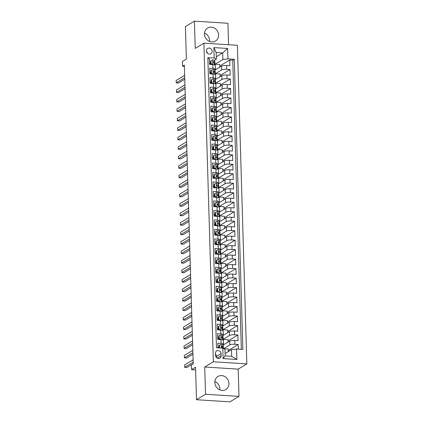 <?xml version="1.0" encoding="UTF-8"?>
<svg xmlns="http://www.w3.org/2000/svg" width="423" height="423" viewBox="0 0 423 423"><rect width="100%" height="100%" fill="white"/><g stroke="black" fill="none" stroke-linecap="round" stroke-linejoin="round"><path stroke-width="0.63" d="M204.483 34.094A7.603 6.853 58.8 0 0 208.317 40.793A7.603 6.853 58.8 0 0 215.476 41.047A7.603 6.853 58.8 0 0 218.601 34.987A7.603 6.853 58.8 0 0 214.768 28.288A7.603 6.853 58.8 0 0 207.608 28.034A7.603 6.853 58.8 0 0 204.483 34.094M204.515 33.11A7.603 6.853 -121.2 0 1 209.581 40.449A7.603 6.853 -121.2 0 1 209.549 41.428M214.826 382.551A7.603 6.853 58.8 0 0 218.659 389.255A7.603 6.853 58.8 0 0 225.819 389.504A7.603 6.853 58.8 0 0 228.943 383.45A7.603 6.853 58.8 0 0 225.11 376.745A7.603 6.853 58.8 0 0 217.945 376.496A7.603 6.853 58.8 0 0 214.826 382.551M214.858 381.572A7.603 6.853 -121.2 0 1 219.923 388.906A7.603 6.853 -121.2 0 1 219.891 389.89M206.387 50.903A3.12 2.813 58.8 0 0 207.963 53.652A3.12 2.813 58.8 0 0 210.897 53.753A3.12 2.813 58.8 0 0 212.182 51.268A3.12 2.813 58.8 0 0 210.606 48.518A3.12 2.813 58.8 0 0 207.667 48.418A3.12 2.813 58.8 0 0 206.387 50.903M228.557 44.738L227.918 23.281L194.432 21.15L185.417 26.607L186.379 59.083L182.408 61.483L182.551 66.226L184.391 66.342M246.842 363.891L237.388 45.298L203.902 43.172L213.356 361.765L246.842 363.891L238.186 369.131L204.7 367.005L205.509 394.262L238.995 396.393L238.186 369.131M238.995 396.393L229.975 401.85L196.489 399.719L195.526 367.243L191.556 369.649L195.606 369.903M205.509 394.262L196.489 399.719M207.883 58.633L209.369 58.728L209.538 64.418L212.843 64.629L212.954 68.42A3.897 0.894 -1.7 0 1 215.407 69.176A3.897 0.894 -1.7 0 1 215.133 69.525L214.63 69.827L215.185 71.291A7.455 1.713 -1.7 0 1 215.217 71.429L215.27 73.232A7.455 1.713 178.3 0 0 215.244 73.094L214.683 71.635A2.586 0.592 178.3 0 0 213.747 71.254L213.493 71.307M212.954 68.42L209.649 68.209L209.819 73.898L213.123 74.11L213.234 77.901A3.897 0.894 -1.7 0 1 215.688 78.657A3.897 0.894 -1.7 0 1 215.413 79.006L214.91 79.307L215.471 80.777A7.455 1.713 -1.7 0 1 215.497 80.909L215.55 82.712A7.455 1.713 178.3 0 0 215.524 82.575L214.969 81.116A2.586 0.592 178.3 0 0 214.027 80.735L213.774 80.788M213.234 77.901L209.93 77.695L210.099 83.379L213.404 83.59L213.515 87.381A3.897 0.894 -1.7 0 1 215.968 88.143A3.897 0.894 -1.7 0 1 215.693 88.486L215.191 88.793L215.751 90.258A7.455 1.713 -1.7 0 1 215.778 90.395L215.83 92.193A7.455 1.713 178.3 0 0 215.804 92.061L215.249 90.601A2.586 0.592 178.3 0 0 214.313 90.221L214.054 90.268M213.515 87.381L210.215 87.175L210.379 92.864L213.684 93.071L213.8 96.867A3.897 0.894 -1.7 0 1 216.253 97.623A3.897 0.894 -1.7 0 1 215.973 97.967L215.471 98.273L216.031 99.738A7.455 1.713 -1.7 0 1 216.058 99.876L216.111 101.679A7.455 1.713 178.3 0 0 216.084 101.541L215.529 100.082A2.586 0.592 178.3 0 0 214.593 99.701L214.334 99.749M213.8 96.867L210.495 96.656L210.665 102.345L213.964 102.556L214.08 106.347A3.897 0.894 -1.7 0 1 216.534 107.104A3.897 0.894 -1.7 0 1 216.259 107.453L215.756 107.754L216.312 109.224A7.455 1.713 -1.7 0 1 216.343 109.356L216.396 111.159A7.455 1.713 178.3 0 0 216.365 111.022L215.809 109.562A2.586 0.592 178.3 0 0 214.873 109.182L214.614 109.234M214.08 106.347L210.776 106.136L210.945 111.825L214.25 112.037L214.361 115.828A3.897 0.894 -1.7 0 1 216.814 116.589A3.897 0.894 -1.7 0 1 216.539 116.933L216.037 117.234M214.361 115.828L211.056 115.622L211.225 121.311L214.53 121.517L214.641 125.314A3.897 0.894 -1.7 0 1 217.094 126.07A3.897 0.894 -1.7 0 1 216.819 126.414L216.317 126.72L216.877 128.185A7.455 1.713 -1.7 0 1 216.904 128.322L216.957 130.12A7.455 1.713 178.3 0 0 216.93 129.988L216.375 128.529A2.586 0.592 178.3 0 0 215.434 128.148L215.18 128.195M214.641 125.314L211.336 125.102L211.505 130.792L214.81 131.003L214.921 134.794A3.897 0.894 -1.7 0 1 217.38 135.55A3.897 0.894 -1.7 0 1 217.099 135.899L216.597 136.201L217.158 137.665A7.455 1.713 -1.7 0 1 217.184 137.803L217.237 139.606A7.455 1.713 178.3 0 0 217.211 139.468L216.655 138.009A2.586 0.592 178.3 0 0 215.719 137.628L215.46 137.681M214.921 134.794L211.622 134.583L211.791 140.272L215.09 140.484L215.207 144.275A3.897 0.894 -1.7 0 1 217.66 145.031A3.897 0.894 -1.7 0 1 217.38 145.38L216.877 145.681M215.207 144.275L211.902 144.063L212.071 149.753L215.376 149.964L215.487 153.755A3.897 0.894 -1.7 0 1 217.94 154.517A3.897 0.894 -1.7 0 1 217.665 154.86L217.163 155.167L217.718 156.632A7.455 1.713 -1.7 0 1 217.75 156.769L217.803 158.567A7.455 1.713 178.3 0 0 217.776 158.435L217.216 156.975A2.586 0.592 178.3 0 0 216.28 156.589L216.026 156.642M215.487 153.755L212.182 153.549L212.351 159.238L215.656 159.445L215.767 163.241A3.897 0.894 -1.7 0 1 218.22 163.997A3.897 0.894 -1.7 0 1 217.945 164.341L217.443 164.647L218.004 166.112A7.455 1.713 -1.7 0 1 218.03 166.25L218.083 168.053A7.455 1.713 178.3 0 0 218.056 167.915L217.501 166.456A2.586 0.592 178.3 0 0 216.56 166.075L216.306 166.123M215.767 163.241L212.462 163.029L212.632 168.719L215.936 168.93L216.047 172.721A3.897 0.894 -1.7 0 1 218.501 173.478A3.897 0.894 -1.7 0 1 218.226 173.827L217.723 174.128M216.047 172.721L212.748 172.51L212.912 178.199L216.216 178.411L216.333 182.202A3.897 0.894 -1.7 0 1 218.786 182.958A3.897 0.894 -1.7 0 1 218.506 183.307L218.004 183.608L218.564 185.078A7.455 1.713 -1.7 0 1 218.591 185.211L218.643 187.014A7.455 1.713 178.3 0 0 218.617 186.876L218.062 185.417A2.586 0.592 178.3 0 0 217.126 185.036L216.867 185.089M216.333 182.202L213.028 181.99L213.197 187.68L216.497 187.891L216.613 191.682A3.897 0.894 -1.7 0 1 219.066 192.444A3.897 0.894 -1.7 0 1 218.791 192.788L218.289 193.094L218.844 194.559A7.455 1.713 -1.7 0 1 218.876 194.696L218.929 196.494A7.455 1.713 178.3 0 0 218.897 196.362L218.342 194.903A2.586 0.592 178.3 0 0 217.406 194.522L217.147 194.569M216.613 191.682L213.308 191.476L213.478 197.166L216.782 197.372L216.893 201.168A3.897 0.894 -1.7 0 1 219.347 201.924A3.897 0.894 -1.7 0 1 219.072 202.268L218.569 202.575M216.893 201.168L213.589 200.957L213.758 206.646L217.062 206.858L217.173 210.649A3.897 0.894 -1.7 0 1 219.627 211.405A3.897 0.894 -1.7 0 1 219.352 211.754L218.85 212.055L219.41 213.525A7.455 1.713 -1.7 0 1 219.437 213.657L219.489 215.46A7.455 1.713 178.3 0 0 219.463 215.323L218.908 213.864A2.586 0.592 178.3 0 0 217.967 213.483L217.713 213.536M217.173 210.649L213.869 210.437L214.038 216.127L217.343 216.338L217.454 220.129A3.897 0.894 -1.7 0 1 219.912 220.891A3.897 0.894 -1.7 0 1 219.632 221.234L219.13 221.536L219.69 223.006A7.455 1.713 -1.7 0 1 219.717 223.138L219.77 224.941A7.455 1.713 178.3 0 0 219.743 224.809L219.188 223.349A2.586 0.592 178.3 0 0 218.252 222.963L217.993 223.016M217.454 220.129L214.154 219.923L214.324 225.612L217.623 225.819L217.739 229.615A3.897 0.894 -1.7 0 1 220.193 230.371A3.897 0.894 -1.7 0 1 219.912 230.715L219.41 231.021M217.739 229.615L214.435 229.403L214.604 235.093L217.908 235.304L218.019 239.095A3.897 0.894 -1.7 0 1 220.473 239.852A3.897 0.894 -1.7 0 1 220.198 240.201L219.696 240.502L220.251 241.967A7.455 1.713 -1.7 0 1 220.283 242.104L220.335 243.907A7.455 1.713 178.3 0 0 220.309 243.77L219.749 242.31A2.586 0.592 178.3 0 0 218.813 241.93L218.559 241.982M218.019 239.095L214.715 238.884L214.884 244.573L218.189 244.785L218.3 248.576A3.897 0.894 -1.7 0 1 220.753 249.332A3.897 0.894 -1.7 0 1 220.478 249.681L219.976 249.982L220.536 251.452A7.455 1.713 -1.7 0 1 220.563 251.585L220.616 253.388A7.455 1.713 178.3 0 0 220.589 253.25L220.034 251.791A2.586 0.592 178.3 0 0 219.093 251.41L218.839 251.463M218.3 248.576L214.995 248.364L215.164 254.054L218.469 254.265L218.58 258.056A3.897 0.894 -1.7 0 1 221.033 258.818A3.897 0.894 -1.7 0 1 220.758 259.162L220.256 259.468M218.58 258.056L215.281 257.85L215.444 263.54L218.749 263.746L218.865 267.542A3.897 0.894 -1.7 0 1 221.319 268.298A3.897 0.894 -1.7 0 1 221.039 268.642L220.536 268.949L221.097 270.413A7.455 1.713 -1.7 0 1 221.123 270.551L221.176 272.354A7.455 1.713 178.3 0 0 221.15 272.216L220.595 270.757A2.586 0.592 178.3 0 0 219.659 270.376L219.4 270.424M218.865 267.542L215.561 267.331L215.73 273.02L219.029 273.232L219.146 277.023A3.897 0.894 -1.7 0 1 221.599 277.779A3.897 0.894 -1.7 0 1 221.324 278.128L220.822 278.429L221.377 279.894A7.455 1.713 -1.7 0 1 221.409 280.031L221.462 281.834A7.455 1.713 178.3 0 0 221.43 281.697L220.875 280.238A2.586 0.592 178.3 0 0 219.939 279.857L219.68 279.91M219.146 277.023L215.841 276.811L216.01 282.501L219.315 282.712L219.426 286.503A3.897 0.894 -1.7 0 1 221.879 287.259A3.897 0.894 -1.7 0 1 221.604 287.608L221.102 287.91M219.426 286.503L216.121 286.292L216.29 291.981L219.595 292.193L219.706 295.984A3.897 0.894 -1.7 0 1 222.16 296.745A3.897 0.894 -1.7 0 1 221.885 297.089L221.382 297.395L221.943 298.86A7.455 1.713 -1.7 0 1 221.969 298.998L222.022 300.795A7.455 1.713 178.3 0 0 221.996 300.663L221.441 299.204A2.586 0.592 178.3 0 0 220.505 298.818L220.246 298.871M219.706 295.984L216.402 295.777L216.571 301.467L219.875 301.673L219.986 305.469A3.897 0.894 -1.7 0 1 222.445 306.226A3.897 0.894 -1.7 0 1 222.165 306.569L221.663 306.876M219.986 305.469L216.687 305.258L216.856 310.947L220.156 311.159L220.272 314.95A3.897 0.894 -1.7 0 1 222.725 315.706A3.897 0.894 -1.7 0 1 222.445 316.055L221.943 316.356M220.272 314.95L216.967 314.738L217.136 320.428L220.441 320.639L220.552 324.43A3.897 0.894 -1.7 0 1 223.006 325.192A3.897 0.894 -1.7 0 1 222.731 325.536L222.228 325.837L222.784 327.307A7.455 1.713 -1.7 0 1 222.815 327.439L222.868 329.242A7.455 1.713 178.3 0 0 222.842 329.11L222.281 327.651A2.586 0.592 178.3 0 0 221.345 327.265L221.092 327.317M220.552 324.43L217.248 324.224L217.417 329.914L220.721 330.12L220.832 333.916A3.897 0.894 -1.7 0 1 223.286 334.672A3.897 0.894 -1.7 0 1 223.011 335.016L222.509 335.323L223.069 336.787A7.455 1.713 -1.7 0 1 223.095 336.925L223.148 338.723A7.455 1.713 178.3 0 0 223.122 338.59L222.567 337.131A2.586 0.592 178.3 0 0 221.626 336.75L221.372 336.798M220.832 333.916L217.528 333.705L217.697 339.394L221.002 339.606A3.897 0.894 -1.7 0 1 223.455 340.362L223.566 344.153A3.897 0.894 -1.7 0 1 223.291 344.502L222.789 344.803L223.349 346.268A7.455 1.713 -1.7 0 1 223.376 346.405L223.429 348.208A7.455 1.713 178.3 0 0 223.402 348.071L222.847 346.611A2.586 0.592 178.3 0 0 221.911 346.231L221.652 346.284M238.313 349.155L238.175 344.481L228.272 350.471M222.942 345.205L229.694 341.123A3.897 0.894 -1.7 0 1 234.76 340.478L238.064 340.689L237.895 335L227.992 340.991M222.662 335.725L229.414 331.637A3.897 0.894 178.3 0 1 234.479 330.998L237.779 331.204L237.61 325.514L227.711 331.51M222.382 326.244L229.134 322.157A3.897 0.894 178.3 0 1 234.194 321.512L237.499 321.723L237.329 316.034L227.426 322.025M222.101 316.758L228.854 312.676A3.897 0.894 178.3 0 1 233.914 312.031L237.218 312.243L237.049 306.553L227.146 312.544M221.816 307.278L228.568 303.191A3.897 0.894 178.3 0 1 233.633 302.551L236.938 302.762L236.769 297.073L226.865 303.064M221.536 297.797L228.288 293.71A3.897 0.894 178.3 0 1 233.353 293.07L236.653 293.276L236.483 287.587L226.585 293.583M221.255 288.317L228.008 284.23A3.897 0.894 178.3 0 1 233.068 283.584L236.372 283.796L236.203 278.107L226.305 284.097M220.975 278.831L227.727 274.749A3.897 0.894 178.3 0 1 232.787 274.104L236.092 274.315L235.923 268.626L226.019 274.617M220.69 269.351L227.442 265.263A3.897 0.894 178.3 0 1 232.507 264.624L235.812 264.83L235.643 259.14L225.739 265.136M220.409 259.87L227.162 255.783A3.897 0.894 178.3 0 1 232.227 255.138L235.532 255.349L235.362 249.66L225.459 255.656M220.129 250.39L226.881 246.302A3.897 0.894 178.3 0 1 231.947 245.657L235.246 245.869L235.077 240.179L225.179 246.17M219.849 240.904L226.601 236.822A3.897 0.894 178.3 0 1 231.661 236.177L234.966 236.388L234.797 230.699L224.893 236.69M219.569 231.423L226.321 227.336A3.897 0.894 178.3 0 1 231.381 226.696L234.686 226.902L234.516 221.213L224.613 227.209M219.283 221.943L226.035 217.856A3.897 0.894 178.3 0 1 231.101 217.211L234.405 217.422L234.236 211.733L224.333 217.723M219.003 212.457L225.755 208.375A3.897 0.894 178.3 0 1 230.821 207.73L234.12 207.942L233.951 202.252L224.053 208.243M218.723 202.977L225.475 198.889A3.897 0.894 178.3 0 1 230.535 198.25L233.84 198.461L233.67 192.772L223.767 198.762M218.442 193.496L225.195 189.409A3.897 0.894 178.3 0 1 230.255 188.769L233.559 188.975L233.39 183.286L223.487 189.282M218.157 184.016L224.909 179.928A3.897 0.894 178.3 0 1 229.975 179.283L233.279 179.495L233.11 173.805L223.207 179.796M217.877 174.53L224.629 170.448A3.897 0.894 178.3 0 1 229.694 169.803L232.999 170.014L232.83 164.325L222.926 170.316M217.596 165.049L224.349 160.962A3.897 0.894 178.3 0 1 229.414 160.322L232.713 160.529L232.544 154.839L222.646 160.835M217.316 155.569L224.068 151.482A3.897 0.894 178.3 0 1 229.129 150.837L232.433 151.048L232.264 145.359L222.361 151.355M217.036 146.088L223.788 142.001A3.897 0.894 178.3 0 1 228.848 141.356L232.153 141.568L231.984 135.878L222.08 141.869M216.75 136.603L223.503 132.521A3.897 0.894 178.3 0 1 228.568 131.876L231.873 132.087L231.704 126.398L221.8 132.388M216.47 127.122L223.222 123.035A3.897 0.894 178.3 0 1 228.288 122.395L231.587 122.601L231.418 116.912L221.52 122.908M216.19 117.642L222.942 113.554A3.897 0.894 178.3 0 1 228.002 112.909L231.307 113.121L231.138 107.431L221.234 113.422M215.91 108.161L222.662 104.074A3.897 0.894 178.3 0 1 227.722 103.429L231.027 103.64L230.858 97.951L220.954 103.942M215.624 98.675L222.376 94.588A3.897 0.894 178.3 0 1 227.442 93.948L230.746 94.16L230.577 88.47L220.674 94.461M215.344 89.195L222.096 85.108A3.897 0.894 178.3 0 1 227.162 84.468L230.466 84.674L230.297 78.985L220.394 84.981M215.064 79.714L221.816 75.627A3.897 0.894 178.3 0 1 226.881 74.982L230.181 75.194L230.012 69.504L220.113 75.495M210.855 72.111L209.787 72.756M211.14 81.591L210.067 82.242M211.421 91.072L210.347 91.722M211.701 100.558L210.628 101.203M211.981 110.038L210.908 110.689M212.267 119.519L211.193 120.169M212.547 128.999L211.474 129.65M212.827 138.485L211.754 139.13M213.107 147.965L212.034 148.616M213.388 157.446L212.32 158.096M213.673 166.926L212.6 167.577M213.953 176.412L212.88 177.057M214.234 185.893L213.16 186.543M214.514 195.373L213.446 196.023M214.799 204.859L213.726 205.504M215.08 214.339L214.006 214.99M215.36 223.82L214.287 224.47M215.64 233.3L214.567 233.951M215.92 242.786L214.852 243.431M216.206 252.267L215.133 252.917M216.486 261.747L215.413 262.397M216.766 271.228L215.693 271.878M217.047 280.713L215.979 281.358M217.332 290.194L216.259 290.844M217.612 299.674L216.539 300.325M217.893 309.16L216.819 309.805M218.173 318.641L217.099 319.291M218.453 328.121L217.385 328.771M218.739 337.602L217.665 338.252M191.556 369.649L191.418 364.906L193.221 363.817L184.354 65.131L182.551 66.226M221.123 355.727L221.065 353.644A3.019 2.723 58.8 0 0 219.542 350.979A3.019 2.723 58.8 0 0 216.692 350.879A3.019 2.723 58.8 0 0 215.45 353.284L215.513 355.373A3.019 2.723 58.8 0 0 217.036 358.032A3.019 2.723 58.8 0 0 219.886 358.133A3.019 2.723 58.8 0 0 221.123 355.727L217.179 358.117M216.365 59.125L214.186 58.02L207.852 57.618L216.465 347.764L222.799 348.166L224.978 349.271L225.173 355.907L231.688 356.325L231.492 349.684L236.557 349.044L242.892 349.446L234.279 59.299L227.944 58.897L222.879 59.537L222.683 52.901L216.169 52.489L216.365 59.125L214.345 60.346L214.905 61.811A7.455 1.713 -1.7 0 1 214.932 61.948L214.99 63.751A7.455 1.713 178.3 0 0 214.958 63.614L214.403 62.155A2.586 0.592 178.3 0 0 213.467 61.774L213.208 61.821M214.186 58.02L213.879 47.593L227.632 48.465L227.944 58.897M236.557 349.044L236.864 359.471L223.106 358.598L222.799 348.166M215.138 73.877L221.647 69.938A3.897 0.894 -1.7 0 1 226.712 69.293L230.012 69.504M214.784 70.229L221.536 66.147L221.647 69.938M215.418 83.357L221.927 79.418A3.897 0.894 -1.7 0 1 226.992 78.778L230.297 78.985M215.704 92.838L222.207 88.899A3.897 0.894 -1.7 0 1 227.273 88.259L230.577 88.47M215.984 102.324L222.493 98.385A3.897 0.894 -1.7 0 1 227.553 97.739L230.858 97.951M216.264 111.804L222.773 107.865A3.897 0.894 -1.7 0 1 227.833 107.22L231.138 107.431M216.544 121.285L223.053 117.345A3.897 0.894 -1.7 0 1 228.119 116.706L231.418 116.912M216.825 130.765L223.333 126.831A3.897 0.894 -1.7 0 1 228.399 126.186L231.704 126.398M217.11 140.251L223.619 136.312A3.897 0.894 -1.7 0 1 228.679 135.667L231.984 135.878M217.39 149.731L223.899 145.792A3.897 0.894 -1.7 0 1 228.959 145.152L232.264 145.359M217.671 159.212L224.179 155.273A3.897 0.894 -1.7 0 1 229.245 154.633L232.544 154.839M217.951 168.698L224.46 164.759A3.897 0.894 -1.7 0 1 229.525 164.113L232.83 164.325M218.236 178.178L224.74 174.239A3.897 0.894 -1.7 0 1 229.805 173.594L233.11 173.805M218.517 187.659L225.025 183.719A3.897 0.894 -1.7 0 1 230.086 183.08L233.39 183.286M218.797 197.139L225.306 193.2A3.897 0.894 -1.7 0 1 230.366 192.56L233.67 192.772M219.077 206.625L225.586 202.686A3.897 0.894 -1.7 0 1 230.651 202.041L233.951 202.252M219.363 216.105L225.866 212.166A3.897 0.894 -1.7 0 1 230.932 211.521L234.236 211.733M219.643 225.586L226.152 221.647A3.897 0.894 -1.7 0 1 231.212 221.007L234.516 221.213M219.923 235.066L226.432 231.132A3.897 0.894 -1.7 0 1 231.492 230.487L234.797 230.699M220.203 244.552L226.712 240.613A3.897 0.894 -1.7 0 1 231.778 239.968L235.077 240.179M220.483 254.033L226.992 250.093A3.897 0.894 -1.7 0 1 232.058 249.448L235.362 249.66M220.769 263.513L227.273 259.574A3.897 0.894 -1.7 0 1 232.338 258.934L235.643 259.14M221.049 272.999L227.558 269.06A3.897 0.894 -1.7 0 1 232.618 268.415L235.923 268.626M221.329 282.479L227.838 278.54A3.897 0.894 -1.7 0 1 232.899 277.895L236.203 278.107M221.61 291.96L228.119 288.021A3.897 0.894 -1.7 0 1 233.184 287.381L236.483 287.587M221.895 301.44L228.399 297.501A3.897 0.894 -1.7 0 1 233.464 296.861L236.769 297.073M222.175 310.926L228.684 306.987A3.897 0.894 -1.7 0 1 233.745 306.342L237.049 306.553M222.456 320.407L228.965 316.467A3.897 0.894 -1.7 0 1 234.025 315.822L237.329 316.034M222.736 329.887L229.245 325.948A3.897 0.894 -1.7 0 1 234.31 325.308L237.61 325.514M223.016 339.368L229.525 335.434A3.897 0.894 -1.7 0 1 234.591 334.789L237.895 335M219.019 347.087L217.945 347.732M223.688 348.615L229.805 344.914A3.897 0.894 -1.7 0 1 234.871 344.269L238.175 344.481M241.343 349.345L232.766 60.214L229.731 60.024L219.828 66.014M221.536 66.147A3.897 0.894 178.3 0 1 226.596 65.502L229.901 65.713L229.731 60.024M217.951 347.859L217.813 343.185L221.113 343.397A3.897 0.894 -1.7 0 1 223.566 344.153M210.575 62.625L209.501 63.276M225.105 353.554L231.492 349.684M204.7 367.005L213.356 361.765M194.432 21.15L195.241 48.412L203.902 43.172M216.296 56.767L222.683 52.901L227.632 48.465M214.858 64.396L222.879 59.537M228.304 351.613L228.23 348.986L223.867 348.711M228.023 342.133L227.949 339.505L223.037 339.42M223.545 344.845L223.529 344.29M223.407 340.224L223.376 339.214M223.127 330.744L223.095 329.734L222.757 329.935M223.259 335.36L223.244 334.81M227.743 332.647L227.664 330.025L223.095 329.734M223.286 334.672L223.175 330.881A3.897 0.894 178.3 0 0 220.721 330.12M222.842 321.263L222.815 320.248L222.477 320.454M222.979 325.879L222.963 325.329M227.463 323.167L227.384 320.539L222.815 320.248M223.006 325.192L222.895 321.395A3.897 0.894 178.3 0 0 220.441 320.639M222.561 311.777L222.53 310.768L222.191 310.974M222.699 316.399L222.683 315.844M227.183 313.686L227.103 311.058L222.53 310.768M222.725 315.706L222.609 311.915A3.897 0.894 178.3 0 0 220.156 311.159M222.281 302.297L222.249 301.287L221.911 301.493M222.419 306.918L222.403 306.363M226.897 304.206L226.823 301.578L222.249 301.287M222.445 306.226L222.329 302.434A3.897 0.894 178.3 0 0 219.875 301.673M222.001 292.816L221.969 291.807L221.631 292.007M222.138 297.432L222.117 296.883M226.617 294.72L226.538 292.097L221.969 291.807M222.16 296.745L222.049 292.949A3.897 0.894 178.3 0 0 219.595 292.193M221.715 283.336L221.689 282.321L221.351 282.527M221.853 287.952L221.837 287.402M226.337 285.239L226.257 282.612L221.689 282.321M221.879 287.259L221.768 283.468A3.897 0.894 178.3 0 0 219.315 282.712M221.435 273.85L221.409 272.84L221.065 273.047M221.573 278.471L221.557 277.916M226.056 275.759L225.977 273.131L221.409 272.84M221.599 277.779L221.488 273.988A3.897 0.894 178.3 0 0 219.029 273.232M221.155 264.37L221.123 263.36L220.785 263.566M221.292 268.986L221.277 268.436M225.771 266.279L225.697 263.651L221.123 263.36M221.319 268.298L221.203 264.507A3.897 0.894 178.3 0 0 218.749 263.746M220.875 254.889L220.843 253.874L220.505 254.08M221.012 259.505L220.996 258.955M225.491 256.793L225.411 254.165L220.843 253.874M221.033 258.818L220.922 255.021A3.897 0.894 178.3 0 0 218.469 254.265M220.595 245.409L220.563 244.394L220.224 244.6M220.727 250.025L220.711 249.47M225.21 247.312L225.131 244.684L220.563 244.394M220.753 249.332L220.642 245.541A3.897 0.894 178.3 0 0 218.189 244.785M220.309 235.923L220.283 234.913L219.939 235.119M220.446 240.544L220.431 239.989M224.93 237.832L224.851 235.204L220.283 234.913M220.473 239.852L220.362 236.06A3.897 0.894 178.3 0 0 217.908 235.304M220.029 226.442L219.997 225.433L219.659 225.633M220.166 231.058L220.15 230.509M224.65 228.346L224.571 225.723L219.997 225.433M220.193 230.371L220.076 226.58A3.897 0.894 178.3 0 0 217.623 225.819M219.749 216.962L219.717 215.947L219.378 216.153M219.886 221.578L219.87 221.028M224.364 218.865L224.29 216.238L219.717 215.947M219.912 220.891L219.796 217.094A3.897 0.894 178.3 0 0 217.343 216.338M219.468 207.476L219.437 206.466L219.098 206.673M219.606 212.097L219.585 211.542M224.084 209.385L224.005 206.757L219.437 206.466M219.627 211.405L219.516 207.614A3.897 0.894 178.3 0 0 217.062 206.858M219.183 197.996L219.156 196.986L218.818 197.192M219.32 202.617L219.304 202.062M223.804 199.905L223.725 197.277L219.156 196.986M219.347 201.924L219.236 198.133A3.897 0.894 178.3 0 0 216.782 197.372M218.903 188.515L218.876 187.505L218.532 187.706M219.04 193.131L219.024 192.581M223.524 190.419L223.444 187.796L218.876 187.505M219.066 192.444L218.955 188.647A3.897 0.894 178.3 0 0 216.497 187.891M218.622 179.035L218.591 178.02L218.252 178.226M218.76 183.651L218.744 183.101M223.238 180.938L223.164 178.31L218.591 178.02M218.786 182.958L218.67 179.167A3.897 0.894 178.3 0 0 216.216 178.411M218.342 169.549L218.31 168.539L217.972 168.745M218.48 174.17L218.464 173.615M222.958 171.458L222.879 168.83L218.31 168.539M218.501 173.478L218.39 169.686A3.897 0.894 178.3 0 0 215.936 168.93M218.062 160.068L218.03 159.059L217.692 159.265M218.194 164.684L218.178 164.135M222.678 161.977L222.598 159.349L218.03 159.059M218.22 163.997L218.109 160.206A3.897 0.894 178.3 0 0 215.656 159.445M217.776 150.588L217.75 149.573L217.406 149.779M217.914 155.204L217.898 154.654M222.398 152.492L222.318 149.864L217.75 149.573M217.94 154.517L217.829 150.72A3.897 0.894 178.3 0 0 215.376 149.964M217.496 141.108L217.464 140.092L217.126 140.299M217.634 145.724L217.618 145.168M222.117 143.011L222.038 140.383L217.464 140.092M217.66 145.031L217.544 141.24A3.897 0.894 178.3 0 0 215.09 140.484M217.216 131.622L217.184 130.612L216.846 130.818M217.353 136.243L217.337 135.688M221.832 133.531L221.758 130.903L217.184 130.612M217.38 135.55L217.263 131.759A3.897 0.894 178.3 0 0 214.81 131.003M216.936 122.141L216.904 121.131L216.565 121.332M217.073 126.757L217.052 126.207M221.552 124.045L221.472 121.422L216.904 121.131M217.094 126.07L216.983 122.279A3.897 0.894 178.3 0 0 214.53 121.517M216.65 112.661L216.624 111.646L216.285 111.852M216.788 117.277L216.772 116.727M221.271 114.564L221.192 111.936L216.624 111.646M216.814 116.589L216.703 112.793A3.897 0.894 178.3 0 0 214.25 112.037M216.37 103.175L216.343 102.165L216 102.371M216.507 107.796L216.491 107.241M220.991 105.084L220.912 102.456L216.343 102.165M216.534 107.104L216.423 103.312A3.897 0.894 178.3 0 0 213.964 102.556M216.09 93.695L216.058 92.685L215.719 92.891M216.227 98.316L216.211 97.761M220.706 95.603L220.632 92.975L216.058 92.685M216.253 97.623L216.137 93.832A3.897 0.894 178.3 0 0 213.684 93.071M215.809 84.214L215.778 83.204L215.439 83.405M215.947 88.83L215.931 88.28M220.425 86.118L220.346 83.495L215.778 83.204M215.968 88.143L215.857 84.346A3.897 0.894 178.3 0 0 213.404 83.59M215.529 74.734L215.497 73.718L215.159 73.925M215.661 79.35L215.645 78.8M220.145 76.637L220.066 74.009L215.497 73.718M215.688 78.657L215.577 74.866A3.897 0.894 178.3 0 0 213.123 74.11M215.244 65.248L215.217 64.238L214.873 64.444M215.381 69.869L215.365 69.314M219.865 67.157L219.786 64.529L215.217 64.238M232.766 60.214L234.279 59.299M215.407 69.176L215.296 65.385A3.897 0.894 178.3 0 0 212.843 64.629M225.173 355.907L223.106 358.598M231.688 356.325L236.864 359.471M213.879 47.593L216.169 52.489M216.592 357.694L216.555 356.372A3.019 2.723 58.8 0 0 215.476 354.046M207.593 53.383A3.12 2.813 58.8 0 0 206.466 51.516M219.521 347.96L219.442 345.189L221.224 344.359A2.586 0.592 -1.7 0 1 222.794 344.808L222.847 346.611M219.04 347.769A6.192 1.422 -1.7 0 1 218.252 347.88M219.442 345.189L218.971 345.475L219.045 347.928M193.174 362.199L184.671 367.344L184.602 364.975L193.1 359.83M221.472 346.495L221.911 346.231C221.282 346.527 221.292 346.908 221.943 347.368A2.586 0.592 -1.7 0 1 222.879 347.748L223.095 348.319M221.446 346.564A1.317 0.301 -1.7 0 1 221.583 346.675L221.837 347.336M193.216 363.685L186.934 367.487L184.671 367.344M219.156 335.709L218.691 335.994L218.776 338.839L219.241 338.553L219.156 335.709L220.938 334.879A2.586 0.592 -1.7 0 1 222.509 335.328L222.567 337.131M218.76 338.289A6.192 1.422 -1.7 0 1 217.671 338.432M219.241 338.553L221.081 339.616M219.986 339.537L218.776 338.839M192.888 352.719L184.391 357.863L184.317 355.489L192.819 350.344M221.187 337.015L221.626 336.75C221.002 337.046 221.012 337.427 221.663 337.887A2.586 0.592 -1.7 0 1 222.598 338.268L223.154 339.727A7.455 1.713 -1.7 0 1 223.18 339.865L223.185 340.05M222.937 339.151A7.455 1.713 178.3 0 0 223.148 338.723M221.166 337.083A1.317 0.301 -1.7 0 1 221.303 337.189L221.557 337.855M192.936 354.204L186.654 358.006L184.391 357.863M218.876 326.228L218.405 326.514L218.49 329.358L218.961 329.073L218.876 326.228L220.658 325.393A2.586 0.592 -1.7 0 1 222.228 325.847L222.281 327.651M218.474 328.803A6.192 1.422 -1.7 0 1 217.39 328.951M218.961 329.073L220.801 330.136M219.701 330.056L218.49 329.358M192.608 343.233L184.105 348.378L184.037 346.009L192.539 340.864M220.906 327.534L221.345 327.265C220.721 327.566 220.732 327.947 221.382 328.407A2.586 0.592 -1.7 0 1 222.318 328.787L222.873 330.247A7.455 1.713 -1.7 0 1 222.9 330.379L222.905 330.564M222.651 329.67A7.455 1.713 178.3 0 0 222.868 329.242M220.88 327.603A1.317 0.301 -1.7 0 1 221.023 327.709L221.277 328.375M192.655 344.724L186.369 348.526L184.105 348.378M218.596 316.748L218.125 317.028L218.21 319.873L218.68 319.592L218.596 316.748L220.378 315.912A2.586 0.592 -1.7 0 1 221.948 316.367L222.503 317.826A7.455 1.713 -1.7 0 1 222.53 317.959L222.588 319.762A7.455 1.713 178.3 0 0 222.556 319.624L222.001 318.165A2.586 0.592 178.3 0 0 221.065 317.784L220.806 317.837M218.194 319.323A6.192 1.422 -1.7 0 1 217.105 319.471M218.68 319.592L220.515 320.655M219.421 320.576L218.21 319.873M192.328 333.752L183.825 338.897L183.756 336.528L192.259 331.383M220.626 318.048L221.065 317.784C220.436 318.085 220.446 318.461 221.097 318.921A2.586 0.592 -1.7 0 1 222.038 319.302L222.593 320.761A7.455 1.713 -1.7 0 1 222.62 320.898L222.625 321.083M222.371 320.185A7.455 1.713 178.3 0 0 222.588 319.762M220.6 318.117A1.317 0.301 -1.7 0 1 220.737 318.228L220.991 318.894M192.37 335.238L186.088 339.04L183.825 338.897M218.316 307.262L217.845 307.547L217.93 310.392L218.4 310.107L218.316 307.262L220.097 306.432A2.586 0.592 -1.7 0 1 221.668 306.881L222.223 308.341A7.455 1.713 -1.7 0 1 222.249 308.478L222.302 310.281A7.455 1.713 178.3 0 0 222.276 310.144L221.721 308.684A2.586 0.592 178.3 0 0 220.785 308.304L220.526 308.351M217.914 309.842A6.192 1.422 -1.7 0 1 216.825 309.985M218.4 310.107L220.235 311.169M219.14 311.09L217.93 310.392M192.047 324.272L183.545 329.417L183.476 327.048L191.973 321.903M220.346 308.568L220.785 308.304C220.156 308.6 220.166 308.98 220.817 309.44A2.586 0.592 -1.7 0 1 221.752 309.821L222.308 311.28A7.455 1.713 -1.7 0 1 222.339 311.418L222.345 311.603M222.091 310.704A7.455 1.713 178.3 0 0 222.302 310.281M220.32 308.637A1.317 0.301 -1.7 0 1 220.457 308.742L220.711 309.409M192.09 325.758L185.808 329.559L183.545 329.417M218.03 297.781L217.565 298.067L217.649 300.912L218.115 300.626L218.03 297.781L219.812 296.951A2.586 0.592 -1.7 0 1 221.388 297.401L221.441 299.204M217.634 300.356A6.192 1.422 -1.7 0 1 216.544 300.504M218.115 300.626L219.955 301.689M218.86 301.61L217.649 300.912M191.762 314.791L183.265 319.936L183.191 317.562L191.693 312.417M220.06 299.087L220.505 298.818C219.875 299.119 219.886 299.5 220.536 299.96A2.586 0.592 -1.7 0 1 221.472 300.341L222.027 301.8A7.455 1.713 -1.7 0 1 222.054 301.937L222.064 302.117M221.811 301.224A7.455 1.713 178.3 0 0 222.022 300.795M220.039 299.156A1.317 0.301 -1.7 0 1 220.177 299.262L220.431 299.928M191.809 316.277L185.528 320.079L183.265 319.936M217.75 288.301L217.285 288.581L217.364 291.426L217.834 291.146L217.75 288.301L219.532 287.466A2.586 0.592 -1.7 0 1 221.102 287.92L221.663 289.38A7.455 1.713 -1.7 0 1 221.689 289.512L221.742 291.315A7.455 1.713 178.3 0 0 221.715 291.177L221.155 289.718A2.586 0.592 178.3 0 0 220.219 289.337L219.965 289.39M217.348 290.876A6.192 1.422 -1.7 0 1 216.264 291.024M217.834 291.146L219.674 292.208M218.58 292.129L217.364 291.426M191.482 305.306L182.985 310.45L182.91 308.081L191.413 302.937M219.78 289.602L220.219 289.337C219.595 289.639 219.606 290.014 220.256 290.474A2.586 0.592 -1.7 0 1 221.192 290.86L221.747 292.319A7.455 1.713 -1.7 0 1 221.774 292.452L221.779 292.637M221.525 291.743A7.455 1.713 178.3 0 0 221.742 291.315M219.759 289.676A1.317 0.301 -1.7 0 1 219.897 289.781L220.15 290.448M191.529 306.791L185.242 310.598L182.985 310.45M217.47 278.82L216.999 279.101L217.084 281.945L217.554 281.665L217.47 278.82L219.251 277.985A2.586 0.592 -1.7 0 1 220.822 278.434L220.875 280.238M217.068 281.395A6.192 1.422 -1.7 0 1 215.984 281.538M217.554 281.665L219.394 282.728M218.294 282.649L217.084 281.945M191.201 295.825L182.699 300.97L182.63 298.601L191.133 293.456M219.5 280.121L219.939 279.857C219.31 280.153 219.326 280.534 219.971 280.994A2.586 0.592 -1.7 0 1 220.912 281.374L221.467 282.834A7.455 1.713 -1.7 0 1 221.493 282.971L221.499 283.156M221.245 282.257A7.455 1.713 178.3 0 0 221.462 281.834M219.474 280.19A1.317 0.301 -1.7 0 1 219.616 280.301L219.87 280.967M191.244 297.311L184.962 301.113L182.699 300.97M217.189 269.335L216.719 269.62L216.803 272.465L217.274 272.179L217.189 269.335L218.971 268.505A2.586 0.592 -1.7 0 1 220.542 268.954L220.595 270.757M216.788 271.915A6.192 1.422 -1.7 0 1 215.698 272.058M217.274 272.179L219.109 273.242M218.014 273.163L216.803 272.465M190.921 286.345L182.419 291.489L182.35 289.115L190.852 283.976M219.22 270.641L219.659 270.376C219.029 270.672 219.04 271.053 219.69 271.513A2.586 0.592 -1.7 0 1 220.626 271.894L221.187 273.353A7.455 1.713 -1.7 0 1 221.213 273.491L221.218 273.676M220.965 272.777A7.455 1.713 178.3 0 0 221.176 272.354M219.193 270.709A1.317 0.301 -1.7 0 1 219.331 270.815L219.585 271.481M190.963 287.83L184.682 291.632L182.419 291.489M216.909 259.854L216.439 260.14L216.523 262.984L216.994 262.699L216.909 259.854L218.691 259.019A2.586 0.592 -1.7 0 1 220.261 259.473L220.817 260.933A7.455 1.713 -1.7 0 1 220.843 261.07L220.896 262.868A7.455 1.713 178.3 0 0 220.869 262.736L220.314 261.277A2.586 0.592 178.3 0 0 219.378 260.891L219.119 260.943M216.507 262.429A6.192 1.422 -1.7 0 1 215.418 262.577M216.994 262.699L218.828 263.762M217.734 263.682L216.523 262.984M190.641 276.864L182.139 282.004L182.07 279.635L190.567 274.49M218.94 261.16L219.378 260.891C218.749 261.192 218.76 261.573 219.41 262.033A2.586 0.592 -1.7 0 1 220.346 262.413L220.901 263.873A7.455 1.713 -1.7 0 1 220.933 264.005L220.938 264.19M220.684 263.296A7.455 1.713 178.3 0 0 220.896 262.868M218.913 261.229A1.317 0.301 -1.7 0 1 219.051 261.335L219.304 262.001M190.683 278.35L184.402 282.152L182.139 282.004M216.624 250.374L216.158 250.654L216.243 253.499L216.708 253.218L216.624 250.374L218.405 249.538A2.586 0.592 -1.7 0 1 219.976 249.993L220.034 251.791M216.227 252.949A6.192 1.422 -1.7 0 1 215.138 253.097M216.708 253.218L218.548 254.281M217.454 254.202L216.243 253.499M190.355 267.378L181.858 272.523L181.784 270.154L190.287 265.01M218.654 251.674L219.093 251.41C218.469 251.711 218.48 252.087 219.13 252.547A2.586 0.592 -1.7 0 1 220.066 252.933L220.621 254.392A7.455 1.713 -1.7 0 1 220.647 254.524L220.653 254.709M220.404 253.811A7.455 1.713 178.3 0 0 220.616 253.388M218.633 251.748A1.317 0.301 -1.7 0 1 218.77 251.854L219.024 252.52M190.403 268.864L184.121 272.666L181.858 272.523M216.343 240.888L215.873 241.173L215.957 244.018L216.428 243.733L216.343 240.888L218.125 240.058A2.586 0.592 -1.7 0 1 219.696 240.507L219.749 242.31M215.942 243.468A6.192 1.422 -1.7 0 1 214.858 243.611M216.428 243.733L218.268 244.801M217.168 244.721L215.957 244.018M190.075 257.898L181.573 263.043L181.504 260.674L190.006 255.529M218.374 242.194L218.813 241.93C218.189 242.226 218.199 242.606 218.85 243.066A2.586 0.592 -1.7 0 1 219.786 243.447L220.341 244.906A7.455 1.713 -1.7 0 1 220.367 245.044L220.372 245.229M220.119 244.33A7.455 1.713 178.3 0 0 220.335 243.907M218.347 242.263A1.317 0.301 -1.7 0 1 218.49 242.374L218.744 243.035M190.117 259.384L183.836 263.185L181.573 263.043M216.063 231.407L215.593 231.693L215.677 234.538L216.148 234.252L216.063 231.407L217.845 230.577A2.586 0.592 -1.7 0 1 219.415 231.027L219.971 232.486A7.455 1.713 -1.7 0 1 219.997 232.624L220.055 234.421A7.455 1.713 178.3 0 0 220.023 234.289L219.468 232.83A2.586 0.592 178.3 0 0 218.532 232.449L218.273 232.497M215.661 233.988A6.192 1.422 -1.7 0 1 214.572 234.131M216.148 234.252L217.982 235.315M216.888 235.236L215.677 234.538M189.795 248.417L181.293 253.562L181.224 251.188L189.726 246.043M218.094 232.713L218.532 232.449C217.903 232.745 217.914 233.126 218.564 233.586A2.586 0.592 -1.7 0 1 219.505 233.967L220.06 235.426A7.455 1.713 -1.7 0 1 220.087 235.563L220.092 235.748M219.838 234.85A7.455 1.713 178.3 0 0 220.055 234.421M218.067 232.782A1.317 0.301 -1.7 0 1 218.205 232.888L218.458 233.554M189.837 249.903L183.556 253.705L181.293 253.562M215.783 221.927L215.312 222.212L215.397 225.057L215.867 224.772L215.783 221.927L217.565 221.092A2.586 0.592 -1.7 0 1 219.135 221.546L219.188 223.349M215.381 224.502A6.192 1.422 -1.7 0 1 214.292 224.65M215.867 224.772L217.702 225.834M216.608 225.755L215.397 225.057M189.515 238.932L181.012 244.076L180.944 241.707L189.441 236.563M217.813 223.233L218.252 222.963C217.623 223.265 217.634 223.645 218.284 224.105A2.586 0.592 -1.7 0 1 219.22 224.486L219.775 225.945A7.455 1.713 -1.7 0 1 219.807 226.078L219.812 226.263M219.558 225.369A7.455 1.713 178.3 0 0 219.77 224.941M217.787 223.302A1.317 0.301 -1.7 0 1 217.924 223.407L218.178 224.074M189.557 240.423L183.275 244.224L181.012 244.076M215.497 212.446L215.032 212.727L215.117 215.571L215.582 215.291L215.497 212.446L217.279 211.611A2.586 0.592 -1.7 0 1 218.855 212.066L218.908 213.864M215.101 215.021A6.192 1.422 -1.7 0 1 214.012 215.17M215.582 215.291L217.422 216.354M216.327 216.275L215.117 215.571M189.229 229.451L180.732 234.596L180.658 232.227L189.16 227.082M217.528 213.747L217.967 213.483C217.343 213.784 217.353 214.16 218.004 214.62A2.586 0.592 -1.7 0 1 218.94 215L219.495 216.46A7.455 1.713 -1.7 0 1 219.521 216.597L219.532 216.782M219.278 215.883A7.455 1.713 178.3 0 0 219.489 215.46M217.507 213.816A1.317 0.301 -1.7 0 1 217.644 213.927L217.898 214.593M189.277 230.937L182.995 234.739L180.732 234.596M215.217 202.961L214.752 203.246L214.831 206.091L215.302 205.805L215.217 202.961L216.999 202.131A2.586 0.592 -1.7 0 1 218.569 202.58L219.13 204.039A7.455 1.713 -1.7 0 1 219.156 204.177L219.209 205.98A7.455 1.713 178.3 0 0 219.183 205.842L218.622 204.383A2.586 0.592 178.3 0 0 217.686 204.002L217.433 204.05M214.815 205.541A6.192 1.422 -1.7 0 1 213.731 205.684M215.302 205.805L217.142 206.868M216.047 206.789L214.831 206.091M188.949 219.971L180.452 225.115L180.378 222.747L188.88 217.602M217.248 204.267L217.686 204.002C217.062 204.298 217.073 204.679 217.723 205.139A2.586 0.592 -1.7 0 1 218.659 205.52L219.214 206.979A7.455 1.713 -1.7 0 1 219.241 207.117L219.246 207.302M218.992 206.403A7.455 1.713 178.3 0 0 219.209 205.98M217.226 204.335A1.317 0.301 -1.7 0 1 217.364 204.441L217.618 205.107M188.996 221.456L182.71 225.258L180.452 225.115M214.937 193.48L214.466 193.766L214.551 196.61L215.021 196.325L214.937 193.48L216.719 192.65A2.586 0.592 -1.7 0 1 218.289 193.1L218.342 194.903M214.535 196.055A6.192 1.422 -1.7 0 1 213.451 196.203M215.021 196.325L216.862 197.388M215.762 197.308L214.551 196.61M188.669 210.49L180.166 215.635L180.098 213.261L188.6 208.116M218.934 197.499A7.455 1.713 -1.7 0 1 218.961 197.636L218.379 196.039L218.421 197.615M218.712 196.922A7.455 1.713 178.3 0 0 218.929 196.494M216.941 194.855A1.317 0.301 -1.7 0 1 217.084 194.961L217.337 195.627M216.967 194.786L217.406 194.522C216.777 194.818 216.793 195.199 217.438 195.659A2.586 0.592 -1.7 0 1 218.379 196.039M188.711 211.976L182.429 215.778L180.166 215.635M214.657 184L214.186 184.28L214.271 187.125L214.741 186.844L214.657 184L216.439 183.164A2.586 0.592 -1.7 0 1 218.009 183.619L218.062 185.417M214.255 186.575A6.192 1.422 -1.7 0 1 213.166 186.723M214.741 186.844L216.576 187.907M215.481 187.828L214.271 187.125M188.388 201.004L179.886 206.149L179.817 203.78L188.32 198.636M216.687 185.3L217.126 185.036C216.497 185.337 216.507 185.713 217.158 186.173A2.586 0.592 -1.7 0 1 218.094 186.559L218.654 188.018A7.455 1.713 -1.7 0 1 218.68 188.15L218.686 188.335M218.432 187.442A7.455 1.713 178.3 0 0 218.643 187.014M216.661 185.374A1.317 0.301 -1.7 0 1 216.798 185.48L217.052 186.146M188.431 202.49L182.149 206.297L179.886 206.149M214.376 174.519L213.906 174.799L213.99 177.644L214.461 177.364L214.376 174.519L216.158 173.684A2.586 0.592 -1.7 0 1 217.729 174.133L218.284 175.593A7.455 1.713 -1.7 0 1 218.31 175.73L218.363 177.533A7.455 1.713 178.3 0 0 218.337 177.396L217.782 175.936A2.586 0.592 178.3 0 0 216.846 175.556L216.587 175.608M213.975 177.094A6.192 1.422 -1.7 0 1 212.885 177.237M214.461 177.364L216.296 178.427M215.201 178.347L213.99 177.644M188.108 191.524L179.606 196.669L179.537 194.3L188.034 189.155M216.407 175.82L216.846 175.556C216.216 175.852 216.227 176.232 216.877 176.692A2.586 0.592 -1.7 0 1 217.813 177.073L218.368 178.532A7.455 1.713 -1.7 0 1 218.4 178.67L218.405 178.855M218.152 177.956A7.455 1.713 178.3 0 0 218.363 177.533M216.38 175.889A1.317 0.301 -1.7 0 1 216.518 176L216.772 176.666M188.15 193.01L181.869 196.811L179.606 196.669M214.091 165.033L213.626 165.319L213.71 168.164L214.175 167.878L214.091 165.033L215.873 164.203A2.586 0.592 -1.7 0 1 217.443 164.653L217.501 166.456M213.689 167.614A6.192 1.422 -1.7 0 1 212.605 167.757M214.175 167.878L216.016 168.941M214.921 168.862L213.71 168.164M187.823 182.043L179.326 187.188L179.252 184.814L187.754 179.675M216.121 166.339L216.56 166.075C215.936 166.371 215.947 166.752 216.597 167.212A2.586 0.592 -1.7 0 1 217.533 167.593L218.088 169.052A7.455 1.713 -1.7 0 1 218.115 169.189L218.12 169.374M217.871 168.476A7.455 1.713 178.3 0 0 218.083 168.053M216.1 166.408A1.317 0.301 -1.7 0 1 216.238 166.514L216.491 167.18M187.87 183.529L181.589 187.331L179.326 187.188M213.811 155.553L213.34 155.838L213.425 158.683L213.895 158.398L213.811 155.553L215.593 154.718A2.586 0.592 -1.7 0 1 217.163 155.172L217.216 156.975M213.409 158.128A6.192 1.422 -1.7 0 1 212.325 158.276M213.895 158.398L215.735 159.46M214.635 159.381L213.425 158.683M187.542 172.563L179.04 177.702L178.971 175.334L187.474 170.189M215.841 156.859L216.28 156.589C215.656 156.891 215.667 157.271 216.317 157.731A2.586 0.592 -1.7 0 1 217.253 158.112L217.808 159.571A7.455 1.713 -1.7 0 1 217.834 159.704L217.84 159.889M217.586 158.995A7.455 1.713 178.3 0 0 217.803 158.567M215.815 156.928A1.317 0.301 -1.7 0 1 215.957 157.033L216.211 157.7M187.585 174.049L181.303 177.85L179.04 177.702M213.53 146.072L213.06 146.353L213.144 149.197L213.615 148.917L213.53 146.072L215.312 145.237A2.586 0.592 -1.7 0 1 216.883 145.692L217.438 147.151A7.455 1.713 -1.7 0 1 217.464 147.283L217.522 149.086A7.455 1.713 178.3 0 0 217.491 148.949L216.936 147.49A2.586 0.592 178.3 0 0 216 147.109L215.741 147.162M213.129 148.647A6.192 1.422 -1.7 0 1 212.039 148.796M213.615 148.917L215.45 149.98M214.355 149.901L213.144 149.197M187.262 163.077L178.76 168.222L178.691 165.853L187.193 160.708M215.561 147.373L216 147.109C215.37 147.41 215.381 147.786 216.031 148.246A2.586 0.592 -1.7 0 1 216.973 148.632L217.528 150.091A7.455 1.713 -1.7 0 1 217.554 150.223L217.559 150.408M217.306 149.509A7.455 1.713 178.3 0 0 217.522 149.086M215.534 147.447A1.317 0.301 -1.7 0 1 215.672 147.553L215.926 148.219M187.304 164.563L181.023 168.365L178.76 168.222M213.25 136.587L212.78 136.872L212.864 139.717L213.335 139.431L213.25 136.587L215.032 135.757A2.586 0.592 -1.7 0 1 216.602 136.206L216.655 138.009M212.848 139.167A6.192 1.422 -1.7 0 1 211.759 139.31M213.335 139.431L215.17 140.499M214.075 140.42L212.864 139.717M186.982 153.597L178.48 158.741L178.411 156.373L186.908 151.228M215.281 137.893L215.719 137.628C215.09 137.924 215.101 138.305 215.751 138.765A2.586 0.592 -1.7 0 1 216.687 139.146L217.242 140.605A7.455 1.713 -1.7 0 1 217.274 140.743L217.279 140.928M217.025 140.029A7.455 1.713 178.3 0 0 217.237 139.606M215.254 137.961A1.317 0.301 -1.7 0 1 215.392 138.072L215.645 138.733M187.024 155.082L180.743 158.884L178.48 158.741M212.965 127.106L212.499 127.392L212.584 130.236L213.049 129.951L212.965 127.106L214.747 126.276A2.586 0.592 -1.7 0 1 216.322 126.726L216.375 128.529M212.568 129.687A6.192 1.422 -1.7 0 1 211.479 129.829M213.049 129.951L214.889 131.014M213.795 130.934L212.584 130.236M186.696 144.116L178.199 149.261L178.125 146.887L186.628 141.742M214.995 128.412L215.434 128.148C214.81 128.444 214.821 128.825 215.471 129.285A2.586 0.592 -1.7 0 1 216.407 129.665L216.962 131.125A7.455 1.713 -1.7 0 1 216.988 131.262L216.999 131.447M216.745 130.548A7.455 1.713 178.3 0 0 216.957 130.12M214.974 128.481A1.317 0.301 -1.7 0 1 215.111 128.587L215.365 129.253M186.744 145.602L180.462 149.404L178.199 149.261M212.684 117.626L212.219 117.911L212.298 120.756L212.769 120.47L212.684 117.626L214.466 116.79A2.586 0.592 -1.7 0 1 216.037 117.245L216.597 118.704A7.455 1.713 -1.7 0 1 216.624 118.837L216.676 120.64A7.455 1.713 178.3 0 0 216.65 120.507L216.09 119.048A2.586 0.592 178.3 0 0 215.154 118.662L214.9 118.715M212.283 120.201A6.192 1.422 -1.7 0 1 211.199 120.349M212.769 120.47L214.609 121.533M213.515 121.454L212.298 120.756M186.416 134.63L177.919 139.775L177.845 137.406L186.347 132.262M214.715 118.932L215.154 118.662C214.53 118.963 214.54 119.344 215.191 119.804A2.586 0.592 -1.7 0 1 216.127 120.185L216.682 121.644A7.455 1.713 -1.7 0 1 216.708 121.776L216.713 121.961M216.46 121.068A7.455 1.713 178.3 0 0 216.676 120.64M214.694 119A1.317 0.301 -1.7 0 1 214.831 119.106L215.085 119.772M186.464 136.121L180.177 139.923L177.919 139.775M212.404 108.145L211.934 108.425L212.018 111.27L212.489 110.99L212.404 108.145L214.186 107.31A2.586 0.592 -1.7 0 1 215.756 107.765L215.809 109.562M212.002 110.72A6.192 1.422 -1.7 0 1 210.918 110.868M212.489 110.99L214.329 112.053M213.229 111.973L212.018 111.27M186.136 125.15L177.634 130.295L177.565 127.926L186.067 122.781M214.435 109.446L214.873 109.182C214.244 109.483 214.26 109.858 214.905 110.318A2.586 0.592 -1.7 0 1 215.846 110.699L216.402 112.158A7.455 1.713 -1.7 0 1 216.428 112.296L216.433 112.481M216.179 111.582A7.455 1.713 178.3 0 0 216.396 111.159M214.408 109.515A1.317 0.301 -1.7 0 1 214.551 109.626L214.805 110.292M186.178 126.636L179.897 130.437L177.634 130.295M212.124 98.659L211.653 98.945L211.738 101.79L212.209 101.504L212.124 98.659L213.906 97.829A2.586 0.592 -1.7 0 1 215.476 98.279L215.529 100.082M211.722 101.24A6.192 1.422 -1.7 0 1 210.633 101.383M212.209 101.504L214.043 102.567M212.949 102.488L211.738 101.79M185.856 115.669L177.353 120.814L177.285 118.445L185.787 113.301M214.154 99.965L214.593 99.701C213.964 99.997 213.975 100.378 214.625 100.838A2.586 0.592 -1.7 0 1 215.561 101.219L216.121 102.678A7.455 1.713 -1.7 0 1 216.148 102.815L216.153 103.001M215.899 102.102A7.455 1.713 178.3 0 0 216.111 101.679M214.128 100.034A1.317 0.301 -1.7 0 1 214.265 100.14L214.519 100.806M185.898 117.155L179.616 120.957L177.353 120.814M211.844 89.179L211.373 89.465L211.458 92.309L211.923 92.024L211.844 89.179L213.626 88.349A2.586 0.592 -1.7 0 1 215.196 88.798L215.249 90.601M211.442 91.754A6.192 1.422 -1.7 0 1 210.353 91.902M211.923 92.024L213.763 93.086M212.669 93.007L211.458 92.309M185.575 106.189L177.073 111.334L177.004 108.96L185.501 103.815M213.874 90.485L214.313 90.221C213.684 90.517 213.694 90.897 214.345 91.357A2.586 0.592 -1.7 0 1 215.281 91.738L215.836 93.197A7.455 1.713 -1.7 0 1 215.867 93.335L215.873 93.515M215.619 92.621A7.455 1.713 178.3 0 0 215.83 92.193M213.848 90.554A1.317 0.301 -1.7 0 1 213.985 90.659L214.239 91.326M185.618 107.675L179.336 111.476L177.073 111.334M211.558 79.698L211.093 79.979L211.177 82.823L211.643 82.543L211.558 79.698L213.34 78.863A2.586 0.592 -1.7 0 1 214.91 79.318L214.969 81.116M211.156 82.273A6.192 1.422 -1.7 0 1 210.072 82.422M211.643 82.543L213.483 83.606M212.388 83.527L211.177 82.823M185.29 96.703L176.793 101.848L176.719 99.479L185.221 94.334M213.589 81.005L214.027 80.735C213.404 81.036 213.414 81.412 214.064 81.872A2.586 0.592 -1.7 0 1 215 82.258L215.556 83.717A7.455 1.713 -1.7 0 1 215.582 83.849L215.587 84.034M215.339 83.141A7.455 1.713 178.3 0 0 215.55 82.712M213.567 81.073A1.317 0.301 -1.7 0 1 213.705 81.179L213.959 81.845M185.337 98.189L179.056 101.996L176.793 101.848M211.278 70.218L210.807 70.498L210.892 73.343L211.363 73.063L211.278 70.218L213.06 69.383A2.586 0.592 -1.7 0 1 214.63 69.832L214.683 71.635M210.876 72.793A6.192 1.422 -1.7 0 1 209.792 72.936M211.363 73.063L213.203 74.125M212.103 74.046L210.892 73.343M185.01 87.223L176.507 92.367L176.439 89.999L184.941 84.854M213.308 71.519L213.747 71.254C213.123 71.55 213.134 71.931 213.784 72.391A2.586 0.592 -1.7 0 1 214.72 72.772L215.275 74.231A7.455 1.713 -1.7 0 1 215.302 74.369L215.307 74.554M215.053 73.655A7.455 1.713 178.3 0 0 215.27 73.232M213.282 71.587A1.317 0.301 -1.7 0 1 213.425 71.699L213.678 72.365M185.052 88.708L178.77 92.51L176.507 92.367M210.998 60.732L210.527 61.018L210.612 63.862L211.082 63.577L210.998 60.732L212.78 59.902A2.586 0.592 -1.7 0 1 214.35 60.352L214.403 62.155M210.596 63.313A6.192 1.422 -1.7 0 1 209.507 63.455M211.082 63.577L212.917 64.64M211.823 64.56L210.612 63.862M184.729 77.742L176.227 82.887L176.158 80.513L184.661 75.373M213.028 62.038L213.467 61.774C212.838 62.07 212.848 62.451 213.499 62.911A2.586 0.592 -1.7 0 1 214.435 63.291L214.995 64.751A7.455 1.713 -1.7 0 1 215.021 64.888L215.027 65.073M214.773 64.174A7.455 1.713 178.3 0 0 214.99 63.751M213.002 62.107A1.317 0.301 -1.7 0 1 213.139 62.213L213.393 62.879M184.772 79.228L178.49 83.03L176.227 82.887M221.816 75.627L221.927 79.418M222.096 85.108L222.207 88.899M222.376 94.588L222.493 98.385M222.662 104.074L222.773 107.865M222.942 113.554L223.053 117.345M223.222 123.035L223.333 126.831M223.503 132.521L223.619 136.312M223.788 142.001L223.899 145.792M224.068 151.482L224.179 155.273M224.349 160.962L224.46 164.759M224.629 170.448L224.74 174.239M224.909 179.928L225.025 183.719M225.195 189.409L225.306 193.2M225.475 198.889L225.586 202.686M225.755 208.375L225.866 212.166M226.035 217.856L226.152 221.647M226.321 227.336L226.432 231.132M226.601 236.822L226.712 240.613M226.881 246.302L226.992 250.093M227.162 255.783L227.273 259.574M227.442 265.263L227.558 269.06M227.727 274.749L227.838 278.54M228.008 284.23L228.119 288.021M228.288 293.71L228.399 297.501M228.568 303.191L228.684 306.987M228.854 312.676L228.965 316.467M229.134 322.157L229.245 325.948M229.414 331.637L229.525 335.434M229.694 341.123L229.805 344.914M234.76 340.478L234.871 344.269M226.596 65.502L226.712 69.293M226.881 74.982L226.992 78.778M227.162 84.468L227.273 88.259M227.442 93.948L227.553 97.739M227.722 103.429L227.833 107.22M228.002 112.909L228.119 116.706M228.288 122.395L228.399 126.186M228.568 131.876L228.679 135.667M228.848 141.356L228.959 145.152M229.129 150.837L229.245 154.633M229.414 160.322L229.525 164.113M229.694 169.803L229.805 173.594M229.975 179.283L230.086 183.08M230.255 188.769L230.366 192.56M230.535 198.25L230.651 202.041M230.821 207.73L230.932 211.521M231.101 217.211L231.212 221.007M231.381 226.696L231.492 230.487M231.661 236.177L231.778 239.968M231.947 245.657L232.058 249.448M232.227 255.138L232.338 258.934M232.507 264.624L232.618 268.415M232.787 274.104L232.899 277.895M233.068 283.584L233.184 287.381M233.353 293.07L233.464 296.861M233.633 302.551L233.745 306.342M233.914 312.031L234.025 315.822M234.194 321.512L234.31 325.308M234.479 330.998L234.591 334.789M221.002 339.606L221.113 343.397M216.555 356.372L221.065 353.644M221.176 344.38L221.287 348.071M223.349 346.268L223.402 348.071M222.879 347.748L222.895 348.219M220.896 334.9L221.033 339.59M223.154 339.727L223.164 340.034M223.069 336.787L223.122 338.59M222.598 338.268L222.646 339.843M220.616 325.414L220.753 330.109M222.873 330.247L222.884 330.553M222.784 327.307L222.842 329.11M222.318 328.787L222.366 330.358M220.33 315.933L220.473 320.629M222.593 320.761L222.598 321.073M222.503 317.826L222.556 319.624M222.038 319.302L222.08 320.877M221.948 316.367L222.001 318.165M220.05 306.453L220.193 311.143M222.308 311.28L222.318 311.587M222.223 308.341L222.276 310.144M221.752 309.821L221.8 311.397M221.668 306.881L221.721 308.684M219.77 296.967L219.907 301.662M222.027 301.8L222.038 302.107M221.943 298.86L221.996 300.663M221.472 300.341L221.52 301.916M219.489 287.487L219.627 292.182M221.747 292.319L221.758 292.626M221.663 289.38L221.715 291.177M221.192 290.86L221.24 292.43M221.102 287.92L221.155 289.718M219.209 278.006L219.347 282.701M221.467 282.834L221.478 283.14M221.377 279.894L221.43 281.697M220.912 281.374L220.954 282.95M218.924 268.526L219.066 273.216M221.187 273.353L221.192 273.66M221.097 270.413L221.15 272.216M220.626 271.894L220.674 273.47M218.643 259.04L218.781 263.735M220.901 263.873L220.912 264.179M220.817 260.933L220.869 262.736M220.346 262.413L220.394 263.989M220.261 259.473L220.314 261.277M218.363 249.559L218.501 254.255M220.621 254.392L220.632 254.699M220.536 251.452L220.589 253.25M220.066 252.933L220.113 254.503M218.083 240.079L218.22 244.769M220.341 244.906L220.351 245.213M220.251 241.967L220.309 243.77M219.786 243.447L219.833 245.023M217.797 230.598L217.94 235.288M220.06 235.426L220.066 235.733M219.971 232.486L220.023 234.289M219.505 233.967L219.548 235.542M219.415 231.027L219.468 232.83M217.517 221.113L217.66 225.808M219.775 225.945L219.786 226.252M219.69 223.006L219.743 224.809M219.22 224.486L219.267 226.056M217.237 211.632L217.374 216.327M219.495 216.46L219.505 216.772M219.41 213.525L219.463 215.323M218.94 215L218.987 216.576M216.957 202.152L217.094 206.842M219.214 206.979L219.225 207.286M219.13 204.039L219.183 205.842M218.659 205.52L218.707 207.096M218.569 202.58L218.622 204.383M216.676 192.666L216.814 197.361M218.844 194.559L218.897 196.362M216.391 183.185L216.534 187.881M218.654 188.018L218.659 188.325M218.564 185.078L218.617 186.876M218.094 186.559L218.141 188.129M216.111 173.705L216.248 178.4M218.368 178.532L218.379 178.839M218.284 175.593L218.337 177.396M217.813 177.073L217.861 178.649M217.729 174.133L217.782 175.936M215.83 164.224L215.968 168.914M218.088 169.052L218.099 169.359M218.004 166.112L218.056 167.915M217.533 167.593L217.581 169.168M215.55 154.739L215.688 159.434M217.808 159.571L217.819 159.878M217.718 156.632L217.776 158.435M217.253 158.112L217.3 159.688M215.265 145.258L215.407 149.954M217.528 150.091L217.533 150.398M217.438 147.151L217.491 148.949M216.973 148.632L217.015 150.202M216.883 145.692L216.936 147.49M214.984 135.778L215.127 140.468M217.242 140.605L217.253 140.912M217.158 137.665L217.211 139.468M216.687 139.146L216.735 140.722M214.704 126.297L214.842 130.987M216.962 131.125L216.973 131.431M216.877 128.185L216.93 129.988M216.407 129.665L216.454 131.241M214.424 116.811L214.561 121.507M216.682 121.644L216.692 121.951M216.597 118.704L216.65 120.507M216.127 120.185L216.174 121.755M216.037 117.245L216.09 119.048M214.144 107.331L214.281 112.026M216.402 112.158L216.412 112.47M216.312 109.224L216.365 111.022M215.846 110.699L215.889 112.275M213.858 97.85L214.001 102.54M216.121 102.678L216.127 102.985M216.031 99.738L216.084 101.541M215.561 101.219L215.608 102.794M213.578 88.365L213.715 93.06M215.836 93.197L215.846 93.504M215.751 90.258L215.804 92.061M215.281 91.738L215.328 93.314M213.298 78.884L213.435 83.58M215.556 83.717L215.566 84.024M215.471 80.777L215.524 82.575M215 82.258L215.048 83.828M213.018 69.404L213.155 74.099M215.275 74.231L215.286 74.538M215.185 71.291L215.244 73.094M214.72 72.772L214.768 74.348M212.732 59.923L212.875 64.613M214.995 64.751L215 65.057M214.905 61.811L214.958 63.614M214.435 63.291L214.482 64.867"/></g></svg>
